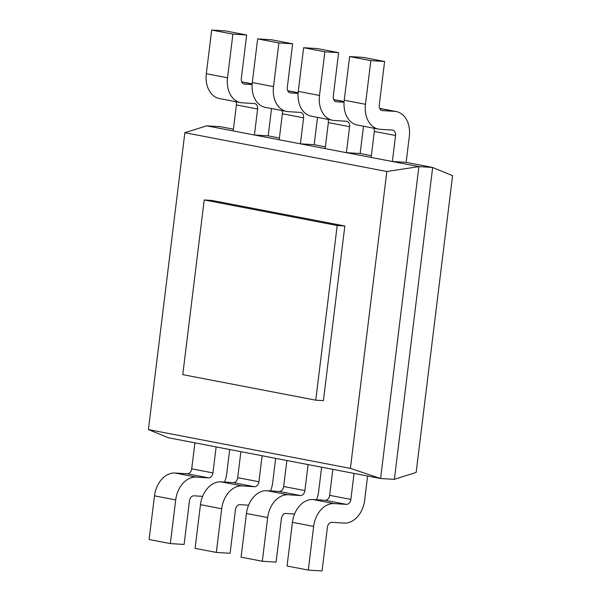 <?xml version="1.0" encoding="UTF-8"?>
<svg xmlns="http://www.w3.org/2000/svg" width="601" height="601" viewBox="0 0 601 601"><rect width="100%" height="100%" fill="white"/><g stroke="black" fill="none" stroke-linecap="round" stroke-linejoin="round"><path stroke-width="0.9" d="M432.615 167.506L452.591 175.665L416.147 472.454L394.331 479.32M406.133 162.368L392.363 161.504L395.556 135.51A5.251 3.816 100.9 0 0 392.723 130.124A5.251 3.816 100.9 0 0 392.37 130.079L380.132 129.313A24.145 17.557 -79.1 0 1 378.51 129.102A24.145 17.557 -79.1 0 1 365.476 104.296L370.832 60.626L384.602 61.49L379.246 105.16A5.251 3.816 100.9 0 0 382.078 110.554A5.251 3.816 100.9 0 0 382.431 110.599L394.669 111.358A24.145 17.557 -79.1 0 1 396.284 111.568A24.145 17.557 -79.1 0 1 409.326 136.374L406.133 162.368L432.66 167.461L394.361 479.38L380.591 478.516L354.064 473.423L350.871 499.416A5.251 3.816 -79.1 0 1 346.409 504.374L334.171 503.608A24.145 17.557 100.9 0 0 313.647 526.423L308.283 570.086L322.053 570.95L327.41 527.28A5.251 3.816 -79.1 0 1 331.872 522.322L344.11 523.088A24.145 17.557 100.9 0 0 364.642 500.272L367.624 476.022M316.517 499.754A24.145 17.557 100.9 0 0 318.665 491.438L321.64 467.195M270.54 490.919A24.145 17.557 100.9 0 0 272.689 482.611L275.664 458.36M224.564 482.085A24.145 17.557 100.9 0 0 226.705 473.776L229.687 449.525M184.86 132.701L386.849 171.51L350.398 468.397L148.409 429.587L184.86 132.701L206.684 125.834L220.447 126.691L233.421 129.185M271.524 108.548A24.145 17.557 -79.1 0 1 271.389 109.87L268.196 135.864L279.397 138.02M317.501 117.383A24.145 17.557 -79.1 0 1 317.366 118.705L314.173 144.698L325.381 146.854M363.485 126.218A24.145 17.557 -79.1 0 1 363.342 127.54L360.157 153.533L371.358 155.689M360.157 153.533L346.386 152.677L418.889 166.605L380.591 478.516L350.398 468.397M386.849 171.51L418.889 166.605L432.66 167.461M354.064 473.423L332.849 469.343L329.656 495.337A5.251 3.816 -79.1 0 1 325.194 500.295L312.948 499.529A24.145 17.557 100.9 0 0 292.424 522.344L287.06 566.014L308.283 570.086M332.849 469.343L308.088 464.588L304.895 490.581A5.251 3.816 -79.1 0 1 300.432 495.54L288.195 494.773A24.145 17.557 100.9 0 0 267.663 517.589L262.306 561.251L276.069 562.115L281.433 518.445A5.251 3.816 -79.1 0 1 285.896 513.487L294.565 514.028M308.088 464.588L286.865 460.509L283.672 486.502A5.251 3.816 -79.1 0 1 279.21 491.46L266.972 490.694A24.145 17.557 100.9 0 0 246.448 513.509L241.084 557.18L262.306 561.251M286.865 460.509L262.111 455.753L258.918 481.747A5.251 3.816 -79.1 0 1 254.456 486.705L242.218 485.939A24.145 17.557 100.9 0 0 221.686 508.754L216.322 552.424L230.093 553.281L235.457 509.618A5.251 3.816 -79.1 0 1 239.919 504.652L248.589 505.201M262.111 455.753L240.888 451.674L237.695 477.667A5.251 3.816 -79.1 0 1 233.233 482.626L220.995 481.859A24.145 17.557 100.9 0 0 200.464 504.675L195.1 548.345L216.322 552.424M240.888 451.674L216.127 446.919L212.942 472.912A5.251 3.816 -79.1 0 1 208.472 477.87L196.234 477.104A24.145 17.557 100.9 0 0 175.71 499.919L170.346 543.589L184.116 544.446L189.473 500.783A5.251 3.816 -79.1 0 1 193.935 495.817L202.612 496.366M216.127 446.919L194.912 442.839L191.719 468.833A5.251 3.816 -79.1 0 1 187.257 473.791L175.019 473.032A24.145 17.557 100.9 0 0 154.487 495.84L149.123 539.51L170.346 543.589M206.684 125.834L233.211 130.928L236.396 104.935A5.251 3.816 100.9 0 0 235.998 101.727M194.912 442.839L168.385 437.746L148.409 429.587M268.196 135.864L254.426 135.007L257.619 109.014A5.251 3.816 100.9 0 0 254.786 103.62A5.251 3.816 100.9 0 0 254.433 103.575L242.195 102.809A24.145 17.557 -79.1 0 1 240.573 102.606A24.145 17.557 -79.1 0 1 227.539 77.792L232.903 34.129L246.665 34.986L241.309 78.656A5.251 3.816 100.9 0 0 244.141 84.05A5.251 3.816 100.9 0 0 244.494 84.095L252.112 84.568M240.573 102.606L219.357 98.526A24.145 17.557 -79.1 0 1 206.316 73.72L211.68 30.05L225.45 30.914L246.665 34.986M233.211 130.928L279.187 139.763L282.38 113.769A5.251 3.816 100.9 0 0 281.974 110.561M314.173 144.698L300.41 143.842L303.595 117.849A5.251 3.816 100.9 0 0 300.763 112.455A5.251 3.816 100.9 0 0 300.41 112.41L288.172 111.643A24.145 17.557 -79.1 0 1 286.557 111.44A24.145 17.557 -79.1 0 1 273.515 86.627L278.879 42.964L292.649 43.82L287.286 87.491A5.251 3.816 100.9 0 0 290.118 92.885A5.251 3.816 100.9 0 0 290.471 92.93L298.088 93.403M286.557 111.44L265.334 107.361A24.145 17.557 -79.1 0 1 252.292 82.555L257.656 38.885L271.427 39.749L292.649 43.82M279.187 139.763L325.164 148.597L328.356 122.604A5.251 3.816 100.9 0 0 327.958 119.389M325.164 148.597L346.386 152.677L349.579 126.683A5.251 3.816 100.9 0 0 346.739 121.289A5.251 3.816 100.9 0 0 346.394 121.244L334.148 120.478A24.145 17.557 -79.1 0 1 332.533 120.275A24.145 17.557 -79.1 0 1 319.492 95.461L324.856 51.791L338.626 52.655L333.262 96.325A5.251 3.816 100.9 0 0 336.102 101.719A5.251 3.816 100.9 0 0 336.447 101.764L344.065 102.238M332.533 120.275L311.31 116.196A24.145 17.557 -79.1 0 1 298.276 91.382L303.633 47.719L317.403 48.576L338.626 52.655M371.14 157.432L374.333 131.439A5.251 3.816 100.9 0 0 373.935 128.223M378.51 129.102L357.295 125.031A24.145 17.557 -79.1 0 1 344.253 100.217L349.617 56.554L363.38 57.411L384.602 61.49M232.903 34.129L211.68 30.05M278.879 42.964L257.656 38.885M324.856 51.791L303.633 47.719M370.832 60.626L349.617 56.554M344.846 225.984L211.86 200.434L204.212 199.96L337.199 225.51L344.846 225.984L323.398 400.657L315.75 400.183L182.764 374.633L204.212 199.96M315.75 400.183L337.199 225.51M252.15 83.982L241.76 81.984M298.134 92.817L287.736 90.819M344.11 101.644L333.713 99.653M394.669 111.358L379.697 108.488M292.424 522.344L313.647 526.423M312.948 499.529L334.171 503.608M325.194 500.295L346.409 504.374M329.656 495.337L350.871 499.416M246.448 513.509L267.663 517.589M266.972 490.694L288.195 494.773M279.21 491.46L300.432 495.54M283.672 486.502L304.895 490.581M200.464 504.675L221.686 508.754M220.995 481.859L242.218 485.939M233.233 482.626L254.456 486.705M237.695 477.667L258.918 481.747M154.487 495.84L175.71 499.919M175.019 473.032L196.234 477.104M187.257 473.791L208.472 477.87M191.719 468.833L212.942 472.912M244.494 84.095L243.796 83.96M227.539 77.792L206.316 73.72M257.619 109.014L236.396 104.935M290.471 92.93L289.78 92.794M273.515 86.627L252.292 82.555M303.595 117.849L282.38 113.769M336.447 101.764L335.756 101.629M319.492 95.461L298.276 91.382M349.579 126.683L328.356 122.604M382.431 110.599L381.733 110.464M365.476 104.296L344.253 100.217M395.556 135.51L374.333 131.439M241.707 81.864L252.157 83.877M287.684 90.698L298.141 92.712M333.668 99.533L344.118 101.546M379.644 108.368L396.284 111.568"/></g></svg>
